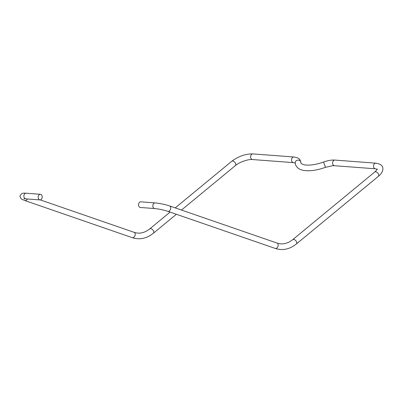 <?xml version="1.0" encoding="UTF-8"?>
<svg xmlns="http://www.w3.org/2000/svg" width="403" height="403" viewBox="0 0 403 403"><rect width="100%" height="100%" fill="white"/><g stroke="black" fill="none" stroke-linecap="round" stroke-linejoin="round"><path stroke-width="0.6" d="M154.646 208.553A2.826 2.015 94.3 0 1 152.843 206.044A2.826 2.015 94.3 0 1 155.069 202.916L140.773 201.838A2.826 2.015 94.3 0 0 138.546 204.966A2.826 2.015 94.3 0 0 140.35 207.474L154.646 208.553C159.049 208.991 163.427 209.908 167.779 211.298A2.826 1.95 -70.9 0 0 170.363 209.701A2.826 1.95 -70.9 0 0 169.628 205.953L277.047 243.074A2.826 1.95 109.1 0 1 277.783 246.827A2.826 1.95 109.1 0 1 275.204 248.419C282.619 250.792 289.676 249.311 296.376 243.966A2.826 1.637 -129.5 0 0 296.764 242.747A2.826 1.637 -129.5 0 0 295.132 240.047A2.826 1.637 -129.5 0 0 292.78 239.604L374.765 171.99A2.826 1.637 50.5 0 1 377.117 172.434A2.826 1.637 50.5 0 1 378.749 175.139A2.826 1.637 50.5 0 1 378.362 176.353L296.376 243.966M42.199 196.795A2.826 2.015 94.3 0 0 40.396 194.286A2.826 2.015 94.3 0 0 38.169 197.41A2.826 2.015 94.3 0 0 39.973 199.923A2.826 2.015 94.3 0 0 42.199 196.795M378.362 176.353C381.309 173.91 382.805 171.466 382.85 169.018C383.177 165.945 380.815 163.991 375.762 163.155A2.826 2.015 94.3 0 0 373.551 166.525A2.826 2.015 94.3 0 0 375.339 168.792L334.419 165.714A2.826 2.015 -85.7 0 1 332.631 163.447A2.826 2.015 -85.7 0 1 334.843 160.077C331.503 159.87 327.75 160.515 323.569 162.011L325.498 167.326C316.017 170.676 308.169 171.577 301.953 170.026C296.306 168.494 295.041 164.001 295.228 162.847A2.826 2.574 -3.5 0 1 295.223 162.696A2.826 2.574 -3.5 0 1 297.978 160.102A2.826 2.574 -3.5 0 1 300.87 162.505C300.154 159.84 300.003 157.875 293.792 156.989A2.826 2.015 94.3 0 0 291.581 160.359A2.826 2.015 94.3 0 0 293.369 162.626L252.449 159.543A2.826 2.015 -85.7 0 1 250.666 157.276A2.826 2.015 -85.7 0 1 252.872 153.906C245.467 153.845 238.44 156.288 231.801 161.235A2.826 1.637 50.5 0 1 235.13 162.726A2.826 1.637 50.5 0 1 235.397 165.593L181.486 210.054M176.378 214.27L153.412 233.206A2.826 1.637 -129.5 0 0 153.145 230.34A2.826 1.637 -129.5 0 0 149.815 228.844C144.586 232.959 139.342 234.113 134.083 232.319L40.3 199.908M153.412 233.206C146.712 238.551 139.655 240.037 132.239 237.659A2.826 1.95 -70.9 0 0 134.3 236.873A2.826 1.95 -70.9 0 0 135.217 234.193A2.826 1.95 -70.9 0 0 134.083 232.319M24.754 198.442L23.994 198.82L25.676 198.845A2.826 2.015 -85.7 0 1 23.873 196.337A2.826 2.015 -85.7 0 1 26.099 193.208L40.396 194.286M132.239 237.659L24.815 200.538A2.826 1.95 -70.9 0 0 27.384 198.971M155.069 202.916C159.976 203.394 164.827 204.407 169.628 205.953M277.047 243.074C282.307 244.873 287.551 243.714 292.78 239.604M377.198 169.003L377.198 168.998C376.891 169.129 378.14 168.797 374.765 171.99M375.762 163.155L334.843 160.077M323.569 162.011C318.31 163.89 313.529 164.923 309.232 165.109C304.582 165.17 304.154 164.736 302.698 164.313C301.157 163.472 300.547 162.867 300.87 162.505M293.792 156.989L252.872 153.906M231.801 161.235L175.229 207.888M170.116 212.104L149.815 228.844M24.815 200.538C20.795 198.81 21.344 199.394 20.15 196.795C19.707 196.201 20.246 195.158 21.767 193.667C22.256 193.208 23.701 193.052 26.099 193.208M167.779 211.298L275.204 248.419M377.319 169.3L375.339 168.792M334.419 165.714L332.727 165.709L325.498 167.326M295.349 163.134L293.369 162.626M252.449 159.543C248.394 159.019 239.357 162.082 235.397 165.593M25.676 198.845L39.973 199.923"/></g></svg>
